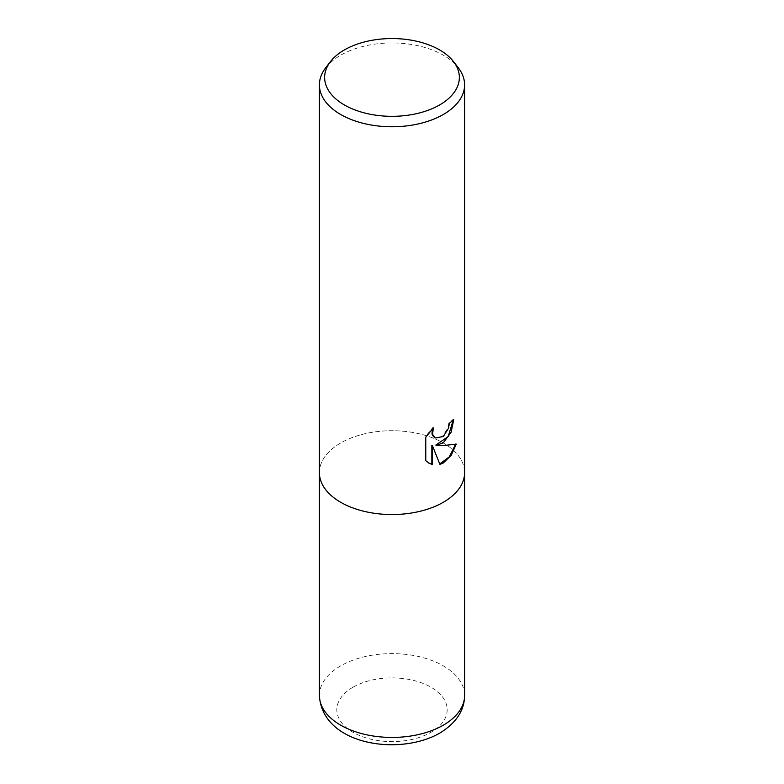 <?xml version="1.0" encoding="UTF-8"?>
<svg xmlns="http://www.w3.org/2000/svg" width="784" height="784" viewBox="0 0 784 784"><rect width="100%" height="100%" fill="white"/><g stroke="black" fill="none" stroke-linecap="round" stroke-linejoin="round"><path stroke-width="0.59" stroke-dasharray="3.92 2.94" d="M325.723 67.747A72.598 41.915 180 0 1 340.668 55.213A72.598 41.915 180 0 1 458.277 67.747M443.332 502.27A72.598 41.915 180 0 1 364.217 511.354A72.598 41.915 180 0 1 319.402 472.634A72.598 41.915 180 0 1 340.668 442.999A72.598 41.915 180 0 1 419.783 433.905A72.598 41.915 180 0 1 464.598 472.634L464.598 472.821M453.201 420.106L453.211 419.264A71.834 41.474 180 0 1 448.801 422.948L448.036 427.799L442.47 436.453L434.924 437.835M448.801 422.948L449.35 423.262M455.553 444.303L455.71 443.793C450.8 445.126 444.175 445.557 435.835 445.077M455.71 443.793L456.268 444.116M431.847 445.273L439.922 464.383M432.347 428.868L432.856 427.496L425.193 436.943L425.193 460.326L425.761 460.649M425.193 460.326L428.623 462.962M425.193 436.943L425.761 437.266M432.856 427.496L433.395 427.809M453.211 419.264L453.769 419.587M319.402 472.821L319.402 472.634A72.598 41.915 180 0 1 340.668 442.999A72.598 41.915 180 0 1 419.783 433.905A72.598 41.915 180 0 1 464.598 472.634M319.402 695.516A72.598 41.915 180 0 1 340.668 665.881A72.598 41.915 180 0 1 419.783 656.796A72.598 41.915 180 0 1 464.598 695.516M352.986 687.225A55.174 31.86 180 0 1 431.014 687.225A55.174 31.86 180 0 1 431.014 732.276A55.174 31.86 180 0 1 352.986 732.276A55.174 31.86 180 0 1 352.986 687.225M428.897 463.128L428.338 462.805"/><path stroke-width="1.18" d="M443.332 442.774L436.384 445.39L443.332 445.577L456.268 444.116L451.221 455.298L443.332 462.942L439.922 464.383L432.396 445.596L432.396 464.549L428.897 463.128L425.761 460.649L425.761 437.266L433.395 427.809L432.552 434.209L435.189 438.001L443.332 436.492L448.585 428.113L449.35 423.262A72.598 41.915 0 0 0 453.769 419.587L451.094 432.288L443.332 442.774M453.495 61.564L458.277 67.747A72.598 41.915 180 0 1 464.598 84.858A72.598 41.915 180 0 1 443.332 114.493A72.598 41.915 180 0 1 364.217 123.578A72.598 41.915 180 0 1 319.402 84.858A72.598 41.915 180 0 1 325.723 67.747L330.505 61.564A67.355 38.886 180 0 1 344.372 49.941A67.355 38.886 180 0 1 453.495 61.564A67.355 38.886 180 0 1 439.628 104.938A67.355 38.886 180 0 1 353.8 109.476A67.355 38.886 180 0 1 330.505 61.564M443.332 502.27A72.598 41.915 180 0 0 464.598 472.634A72.598 41.915 180 0 1 443.332 502.27A72.598 41.915 180 0 1 364.217 511.354A72.598 41.915 180 0 1 319.402 472.634L319.402 84.858M453.201 420.106L448.193 436.541L435.835 445.077L436.384 445.39M439.755 463.952L449.359 456.827L455.553 444.303M428.623 462.962L431.847 464.226L431.847 445.273L432.396 445.596M431.847 464.226L432.396 464.549M434.924 437.835L432.562 435.473L432.004 433.885L432.347 428.868M464.598 472.821L464.598 695.516A72.598 41.915 180 0 1 443.332 725.161A72.598 41.915 180 0 1 364.217 734.245A72.598 41.915 180 0 1 319.402 695.516L319.402 472.821M435.189 438.001L434.64 437.688M464.598 472.634L464.598 84.858M464.598 695.516C464.442 710.51 456.151 723.054 439.726 733.138C399.154 756.442 322.195 744.996 319.402 695.516"/></g></svg>

